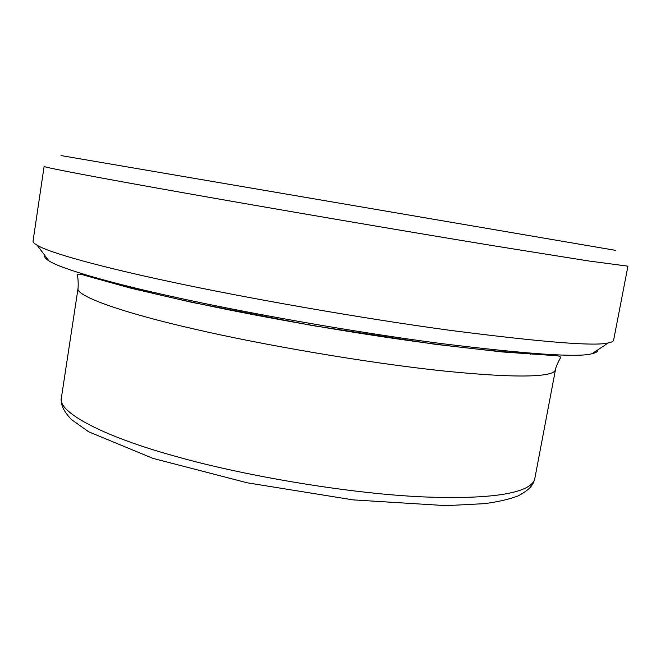 <?xml version="1.0" encoding="UTF-8"?>
<svg xmlns="http://www.w3.org/2000/svg" width="661" height="661" viewBox="0 0 661 661"><rect width="100%" height="100%" fill="white"/><g stroke="black" fill="none" stroke-linecap="round" stroke-linejoin="round"><path stroke-width="0.99" d="M44.832 255.427C44.047 256.848 45.419 258.658 48.947 260.872C61.556 269.101 112.395 283.577 176.619 297.541C245.066 312.67 352.677 331.954 440.441 343.456C528.246 354.246 578.772 357.659 592.008 353.701C595.999 352.834 597.899 351.578 597.701 349.925M33.067 240.959C32.868 242.108 34.232 243.537 37.148 245.256C49.666 252.965 102.744 267.408 170.67 281.809C242.975 297.359 357.469 317.767 450.224 330.351C542.813 342.241 595.52 346.422 608.335 342.885C611.59 342.266 613.35 341.373 613.606 340.2L627.95 266.176L588.67 260.971L495.948 246.148C400.574 230.515 266.094 207.463 184.799 193.02C99.869 177.999 41.56 166.936 44.122 166.382L33.067 240.959M61.01 155.575L615.606 250.37M549.605 354.503C520.166 354.073 461.395 348.38 388.875 337.68C316.346 326.98 239.546 312.678 186.27 300.937C144.966 291.881 112.436 283.47 88.681 275.711M78.072 288.246C74.776 295.847 124.268 313.198 194.309 329.046C260.194 344.431 367.673 363.145 444.993 371.11C522.182 378.885 553.72 376.596 555.447 369.846L534.766 478.804C531.94 491.379 499.46 500.038 422.189 496.849C344.835 493.337 238.514 474.532 173.826 455.85C104.983 436.921 57.077 412.282 61.382 397.889L78.072 288.246C78.362 282.784 78.105 278.339 77.304 274.902C77.932 273.728 80.675 273.968 85.542 275.612L131.068 288.246L192.037 302.391L312.405 325.551L434.938 344.257L502.145 351.933L552.505 355.444C557.735 355.519 560.437 356.205 560.602 357.51L558.297 361.939C556.413 365.938 555.463 368.574 555.447 369.846M530.593 353.255L530.411 354.23M107.024 280.851L106.875 281.826M534.766 478.804C533.08 484.81 530.527 489.322 517.894 496.006C509.267 499.262 498.187 501.806 484.662 503.641L446.167 505.648L353.09 499.881L247.214 482.794L152.964 458.379L88.748 431.831L71.363 419.504C61.977 409.283 60.969 404.119 61.382 397.889M37.148 245.256L48.947 260.872M608.335 342.885L592.008 353.701"/></g></svg>
